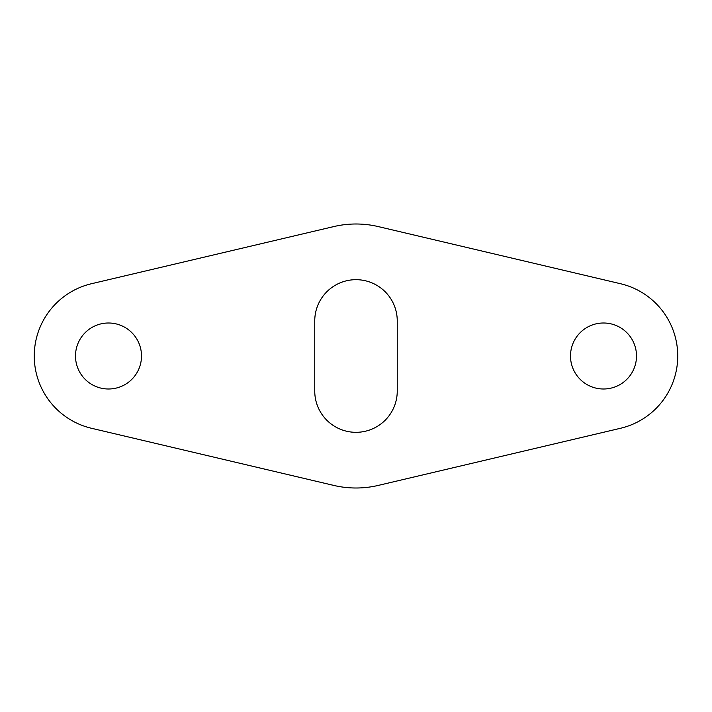 <?xml version="1.0" encoding="UTF-8"?>
<svg xmlns="http://www.w3.org/2000/svg" width="712" height="712" viewBox="0 0 712 712"><rect width="100%" height="100%" fill="white"/><g stroke="black" fill="none" stroke-linecap="round" stroke-linejoin="round"><path stroke-width="1.07" d="M314.748 391.066L314.748 320.934A41.252 41.252 0 0 1 356 279.683A41.252 41.252 0 0 1 397.252 320.934L397.252 391.066A41.252 41.252 0 0 1 356 432.317A41.252 41.252 0 0 1 314.748 391.066M620.544 428.268L378.25 485.415A96.939 96.939 0 0 1 333.75 485.415L91.456 428.268A74.253 74.253 0 0 1 91.456 283.732L333.75 226.585A96.939 96.939 0 0 1 378.25 226.585L620.544 283.732A74.253 74.253 0 0 1 620.544 428.268M141.501 356A33.001 33.001 0 0 1 91.999 384.578A33.001 33.001 0 0 1 91.999 327.422A33.001 33.001 0 0 1 141.501 356M636.501 356A33.001 33.001 0 0 1 587 384.578A33.001 33.001 0 0 1 587 327.422A33.001 33.001 0 0 1 636.501 356"/></g></svg>
